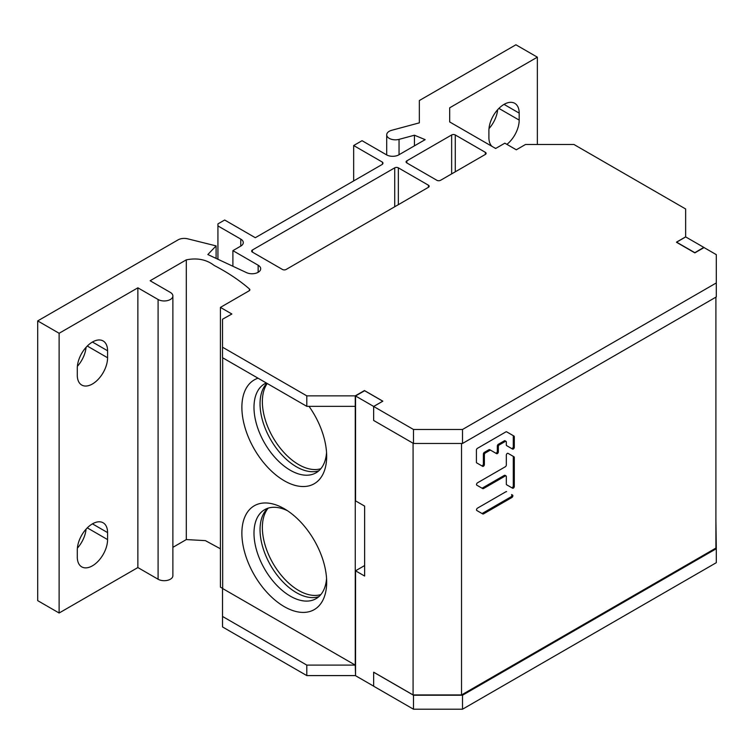 <?xml version="1.0" encoding="UTF-8"?>
<svg xmlns="http://www.w3.org/2000/svg" width="754" height="754" viewBox="0 0 754 754"><rect width="100%" height="100%" fill="white"/><g stroke="black" fill="none" stroke-linecap="round" stroke-linejoin="round"><path stroke-width="1.13" d="M267.227 383.503A51.395 29.67 -120 0 0 262.364 401.675A51.395 29.67 -120 0 0 282.646 451.024A51.395 29.67 -120 0 0 320.846 468.705M268.179 508.139A51.395 29.67 -120 0 0 262.364 527.555A51.395 29.67 -120 0 0 282.646 576.904A51.395 29.67 -120 0 0 320.846 594.586M506.613 491.674L506.613 491.674A1.414 0.811 120 0 0 505.906 491.74L477.518 508.13A1.414 0.811 120 0 0 476.594 509.374A1.414 0.811 120 0 0 476.811 510.505L482.786 513.955A1.414 0.811 120 0 0 483.493 513.889L511.891 497.499A1.414 0.811 120 0 0 512.805 496.255A1.414 0.811 120 0 0 512.588 495.124L511.58 494.539A1.414 0.811 -60 0 1 511.796 495.67A1.414 0.811 -60 0 1 510.873 496.914L482.485 513.304A1.414 0.811 -60 0 1 481.778 513.38M506.028 475.897A1.414 0.811 -60 0 1 506.32 476.537L506.32 484.115A1.414 0.811 120 0 0 506.613 484.765L512.588 488.215A1.414 0.811 120 0 0 513.681 487.838A1.414 0.811 120 0 0 514.294 486.424L514.294 457.442A1.414 0.811 120 0 0 514.002 456.801L508.017 453.343A1.414 0.811 120 0 0 506.933 453.729A1.414 0.811 120 0 0 506.32 455.143L506.32 465.029A1.414 0.811 -60 0 1 505.321 466.754L477.518 482.805A1.414 0.811 120 0 0 476.594 484.049A1.414 0.811 120 0 0 476.811 485.18L482.786 488.63A1.414 0.811 120 0 0 483.493 488.564L505.321 475.962A1.414 0.811 -60 0 1 506.028 475.897L505.01 475.312A1.414 0.811 120 0 0 504.303 475.378L482.485 487.979A1.414 0.811 -60 0 1 481.778 488.055M508.017 453.343L512.984 456.217A1.414 0.811 -60 0 1 513.276 456.858L513.276 485.84A1.414 0.811 -60 0 1 512.663 487.254A1.414 0.811 -60 0 1 511.58 487.631M489.648 449.648L496.641 453.682A1.414 0.811 120 0 0 497.725 453.305A1.414 0.811 120 0 0 498.347 451.891L498.347 446.613A1.414 0.811 -60 0 1 499.336 444.879L505.321 441.429A1.414 0.811 -60 0 1 506.028 441.363A1.414 0.811 -60 0 1 506.32 442.004L506.32 444.983A1.414 0.811 120 0 0 506.613 445.623L512.588 449.082A1.414 0.811 120 0 0 513.681 448.705A1.414 0.811 120 0 0 514.294 447.282L514.294 436.726A1.414 0.811 120 0 0 514.002 436.076L506.613 431.816A1.414 0.811 120 0 0 505.906 431.882L477.405 448.338A1.414 0.811 120 0 0 476.415 450.063L476.415 462.249A1.414 0.811 120 0 0 476.698 462.89L482.683 466.349A1.414 0.811 120 0 0 483.766 465.972A1.414 0.811 120 0 0 484.388 464.549L484.388 454.662A1.414 0.811 -60 0 1 485.378 452.937L489.959 450.298A1.414 0.811 -60 0 1 490.656 450.232L489.648 449.648A1.414 0.811 120 0 0 488.941 449.714L484.37 452.353A1.414 0.811 120 0 0 483.371 454.078L483.371 463.964A1.414 0.811 -60 0 1 482.758 465.378A1.414 0.811 -60 0 1 481.674 465.765M506.613 431.816L512.984 435.492A1.414 0.811 -60 0 1 513.276 436.142L513.276 446.698A1.414 0.811 -60 0 1 512.663 448.112A1.414 0.811 -60 0 1 511.58 448.498M506.028 441.363L505.01 440.77A1.414 0.811 120 0 0 504.303 440.845L498.328 444.294A1.414 0.811 120 0 0 497.329 446.019L497.329 451.307A1.414 0.811 -60 0 1 496.716 452.72A1.414 0.811 -60 0 1 495.632 453.097M413.484 443.465L373.645 420.459L373.645 406.472L413.484 429.478L413.484 443.465L462.513 443.465L716.3 296.935L716.3 254.645L704.038 247.566L694.849 252.873L676.461 242.26L685.65 236.954L685.65 208.981L573.945 144.485L525.5 144.485L516.301 149.792L504.85 143.175L495.651 148.481L449.686 121.95L449.686 107.794L537.357 57.172L537.357 144.485M413.484 695.226L413.484 709.212L373.645 686.206L373.645 672.219L413.484 695.226L462.513 695.226L716.3 548.705L715.904 520.156M537.357 57.172L515.906 44.788L419.347 100.536L419.347 122.855L391.712 130.291A8.671 5.005 180 0 0 386.708 134.825A8.671 5.005 180 0 0 389.252 138.368A8.671 5.005 180 0 0 399.045 139.358L414.446 135.22L425.171 139.641L398.809 154.853A8.671 5.005 0 0 1 386.557 154.853L362.043 140.696L353.664 145.531L382.495 162.176A3.478 2.008 0 0 1 382.957 163.175A3.478 2.008 0 0 1 381.939 164.598L255.314 237.708L224.664 220.017L217.925 223.9L217.925 225.917L240.771 239.103A8.567 4.948 0 0 1 243.288 242.599A8.567 4.948 0 0 1 240.771 246.096L232.901 250.639L258.151 265.219A8.671 5.005 0 0 1 260.686 268.763A8.671 5.005 0 0 1 255.757 273.278A8.671 5.005 0 0 1 246.567 272.646L207.831 254.541L216.096 245.898L187.633 238.811A8.671 5.005 180 0 0 178.076 239.866L37.7 320.912L37.7 600.646L59.123 613.011L137.869 567.555L158.095 579.232A8.671 5.005 0 0 0 167.539 580.316A8.671 5.005 0 0 0 172.883 575.698L172.883 295.954A8.671 5.005 180 0 1 167.539 300.582A8.671 5.005 180 0 1 158.095 299.498L137.869 287.821L137.869 567.555M172.883 547.338L186.304 539.581L205.38 540.627L220.413 548.789M172.883 295.954A8.671 5.005 180 0 0 170.347 292.42L150.121 280.742L186.304 259.847C197.284 257.689 206.568 259.555 214.164 265.455C227.708 272.477 239.461 280.309 249.414 288.952A2.573 1.48 0 0 1 249.857 289.781A2.573 1.48 0 0 1 249.103 290.827L220.413 307.396L220.413 587.13L222.675 588.431M373.645 406.472L382.834 401.166L364.446 390.553L355.257 395.859L355.257 665.103L306.803 665.103L306.803 675.593L222.515 626.932L222.515 588.469L355.257 665.103L355.539 675.424M306.803 675.593L355.257 675.593M413.484 709.212L462.513 709.212L716.3 562.691L716.3 548.705M506.914 144.372A21.414 12.366 120 0 0 519.186 120.112L519.186 113.119A21.414 12.366 120 0 0 514.756 103.317A21.414 12.366 120 0 0 498.253 109.057A21.414 12.366 120 0 0 488.903 130.602L488.903 137.596A21.414 12.366 120 0 0 491.928 146.342M494.963 148.086A21.414 12.366 120 0 0 495.962 148.302M449.686 107.794L449.686 121.95M413.484 429.478L462.513 429.478L716.3 282.948M355.257 395.859L306.803 395.859L222.515 347.198L222.515 319.225L231.874 314.003L220.413 307.396M37.7 320.912L59.123 333.277L137.869 287.821M252.392 252.109L282.467 269.47A2.573 1.48 0 0 0 286.105 269.47L428.423 187.303A2.573 1.48 0 0 0 429.177 186.247A2.573 1.48 0 0 0 428.423 185.201L398.348 167.84A2.573 1.48 0 0 0 394.719 167.84L252.392 250.008A2.573 1.48 0 0 0 251.638 251.054A2.573 1.48 0 0 0 252.392 252.109L252.392 250.008M485.359 152.336L455.284 134.966A2.573 1.48 0 0 0 451.646 134.966L406.83 160.847A2.573 1.48 0 0 0 406.076 161.893A2.573 1.48 0 0 0 406.83 162.939L436.905 180.31A2.573 1.48 0 0 0 440.543 180.31L485.359 154.429A2.573 1.48 0 0 0 486.113 153.382A2.573 1.48 0 0 0 485.359 152.336L485.359 154.429M462.513 429.478L462.513 443.465M306.803 395.859L306.803 406.349L355.257 406.349M306.803 406.349L222.515 357.688L222.515 347.198M222.675 357.782L222.675 588.563M284.267 508.733A59.952 34.618 -120 0 0 241.874 533.21A59.952 34.618 -120 0 0 284.267 606.64A59.952 34.618 -120 0 0 326.671 582.163A59.952 34.618 -120 0 0 284.277 508.733A59.952 34.618 -120 0 0 284.267 508.733L284.267 508.733M258.047 378.197A59.952 34.618 -120 0 0 244.211 424.7A59.952 34.618 -120 0 0 284.267 480.76A59.952 34.618 -120 0 0 326.671 456.283A59.952 34.618 -120 0 0 309.017 406.349M306.803 665.103L222.515 616.442M249.414 288.952L249.414 290.61M59.123 333.277L59.123 613.011M107.577 357.754L107.577 350.761A21.414 12.366 120 0 0 103.138 340.959A21.414 12.366 120 0 0 86.644 346.699A21.414 12.366 120 0 0 77.294 368.244L77.294 375.238A21.414 12.366 120 0 0 81.724 385.04A21.414 12.366 120 0 0 98.227 379.309A21.414 12.366 120 0 0 107.577 357.754L87.285 346.039M77.294 550.071L77.294 557.065A21.414 12.366 120 0 0 81.724 566.867A21.414 12.366 120 0 0 98.227 561.136A21.414 12.366 120 0 0 107.577 539.581L107.577 532.588A21.414 12.366 120 0 0 103.138 522.786A21.414 12.366 120 0 0 86.644 528.526A21.414 12.366 120 0 0 77.294 550.071M86.06 347.321A21.414 12.366 -60 0 1 77.379 366.312M86.06 529.148A21.414 12.366 -60 0 1 77.379 548.139M216.096 245.898L216.096 258.405M232.901 250.639L232.901 266.256M217.925 225.917L217.925 259.263M382.495 164.183L382.495 162.176M353.664 145.531L353.664 180.922M414.446 135.22L414.446 145.833M497.64 109.716A21.414 12.366 -60 0 1 488.997 128.614M287.415 510.684A51.395 29.67 -120 0 0 264.635 509.685A51.395 29.67 -120 0 0 256.756 550.863A51.395 29.67 -120 0 0 290.328 596.15A51.395 29.67 -120 0 0 316.02 598.695A51.395 29.67 -120 0 0 326.548 578.459M318.876 596.64A51.395 29.67 60 0 1 296.388 592.653A51.395 29.67 60 0 1 263.693 550.137A51.395 29.67 60 0 1 267.84 508.243M318.876 470.76A51.395 29.67 60 0 1 296.388 466.773A51.395 29.67 60 0 1 264.051 425.294A51.395 29.67 60 0 1 266.869 383.296M266.294 382.957A51.395 29.67 -120 0 0 264.635 383.805A51.395 29.67 -120 0 0 256.756 424.983A51.395 29.67 -120 0 0 290.328 470.27A51.395 29.67 -120 0 0 316.02 472.815A51.395 29.67 -120 0 0 326.548 452.579M462.513 695.226L462.513 709.212M694.707 252.609L676.536 242.119L685.622 236.879L703.784 247.369L694.707 252.788M413.079 443.229L413.079 694.934L373.711 672.21M413.079 694.934L461.533 694.934L461.533 443.465M715.904 297.17L715.904 548.083L461.533 694.934M373.645 686.149L355.539 675.707L355.539 570.806L364.625 576.047L364.625 506.113L355.539 500.873L355.539 395.973L364.625 390.723L382.796 401.213L373.711 406.463L355.539 395.973M364.625 565.557L355.539 570.806M511.58 494.539L512.588 495.124L511.58 494.539M512.984 456.217L514.002 456.801L512.984 456.217M512.984 435.492L514.002 436.076L512.984 435.492M186.304 539.581L186.304 259.847M158.095 579.232L158.095 299.498M258.151 272.298L258.151 265.219M240.771 246.096L240.771 239.103M399.045 139.358L399.045 154.721M498.894 108.397L519.186 120.112M519.186 113.119L504.049 104.382M107.577 350.761L92.431 342.024M87.285 527.866L107.577 539.581M107.577 532.588L92.431 523.851M428.423 187.303L428.423 185.201M398.348 167.84L398.348 204.664M394.719 206.756L394.719 167.84M455.284 134.966L455.284 171.799M451.646 173.891L451.646 134.966M406.83 160.847L406.83 162.939M482.485 513.304L483.493 513.889M511.891 497.499L510.873 496.914M514.294 457.442L513.276 456.858M513.276 485.84L514.294 486.424M505.321 475.962L504.303 475.378M482.485 487.979L483.493 488.564M513.276 446.698L514.294 447.282M514.294 436.726L513.276 436.142M505.321 441.429L504.303 440.845M498.328 444.294L499.336 444.879M498.347 446.613L497.329 446.019M497.329 451.307L498.347 451.891M489.959 450.298L488.941 449.714M484.37 452.353L485.378 452.937M484.388 454.662L483.371 454.078M483.371 463.964L484.388 464.549M386.708 134.825L386.708 154.947"/></g></svg>
